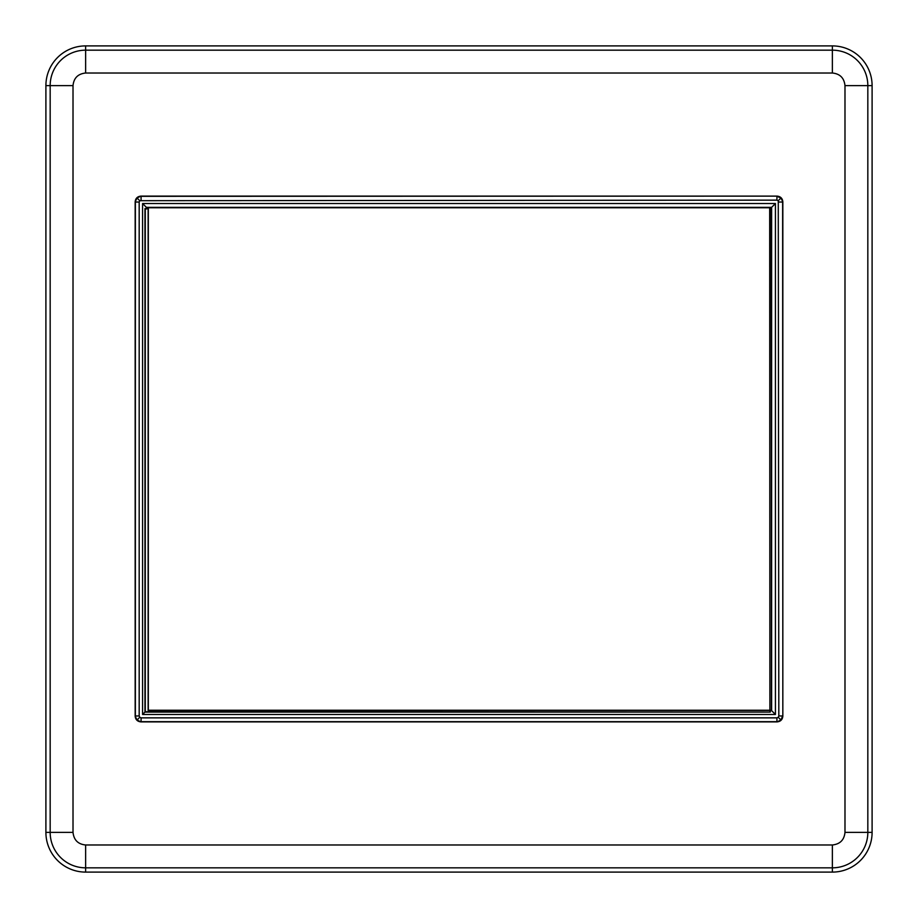 <?xml version="1.0" encoding="UTF-8"?>
<svg xmlns="http://www.w3.org/2000/svg" width="918" height="918" viewBox="0 0 918 918"><rect width="100%" height="100%" fill="white"/><g stroke="black" fill="none" stroke-linecap="round" stroke-linejoin="round"><path stroke-width="1.38" d="M135.164 201.822L135.164 716.178C135.52 719.62 137.425 721.525 140.867 721.881L777.133 721.881C780.575 721.525 782.48 719.62 782.836 716.178L782.836 201.822C782.48 198.38 780.575 196.475 777.133 196.119L140.867 196.119C137.425 196.475 135.52 198.38 135.164 201.822L137.046 198.001L140.867 196.119M140.867 721.881L137.046 719.999L135.164 716.178M137.046 198.001L139.731 200.686L776.926 200.135L776.926 196.326L780.954 198.001L782.836 201.822M780.954 198.001L778.269 200.686L778.82 715.96L782.629 715.96L780.954 719.999L777.133 721.881M137.046 719.999L139.731 717.314L139.18 715.96L135.371 715.96L135.371 202.04L139.18 202.04L139.731 200.686M780.954 719.999L778.269 717.314L776.926 717.865L776.926 721.674L141.074 721.674L141.074 717.865L139.731 717.314M141.074 200.135L141.074 196.326L777.133 196.119M778.82 202.04L782.629 202.04L782.836 716.178M872.1 85.638A39.738 39.738 0 0 0 832.362 45.9L85.638 45.9A39.738 39.738 0 0 0 45.9 85.638L45.9 832.362A39.738 39.738 0 0 0 85.638 872.1L832.362 872.1A39.738 39.738 0 0 0 872.1 832.362L872.1 85.638L867.831 85.638A35.458 35.458 0 0 0 832.362 50.169L832.362 73.015C839.97 73.773 844.17 77.973 844.985 85.638L844.985 832.362C844.227 839.97 840.027 844.17 832.362 844.985L85.638 844.985C78.03 844.227 73.83 840.027 73.015 832.362L73.015 85.638C73.773 78.03 77.973 73.83 85.638 73.015L832.362 73.015M146.375 208.627L146.375 207.342L142.577 203.532L775.423 203.532L771.407 207.548L771.407 710.452L770.202 710.452L770.317 712.093L144.952 712.093L144.952 208.581L146.593 208.696L146.375 207.342L771.625 207.342L771.625 710.658L771.2 207.766L769.881 207.766L769.881 710.452L148.119 710.452L148.119 207.766L146.8 207.766L146.8 208.914L145.285 208.914L145.285 711.76L142.577 714.468L142.577 203.532M775.423 203.532L775.423 714.468L771.625 710.658L770.271 710.658M145.285 711.76L770.317 712.093M146.8 207.766L771.2 207.766M769.984 711.76L769.984 710.234L771.2 710.234M769.674 710.234L148.326 710.234L148.326 207.766L769.674 207.766L769.881 710.452M844.985 85.638L867.831 85.638L867.831 832.362L844.985 832.362M832.362 45.9L832.362 50.169L85.638 50.169L85.638 73.015M85.638 45.9L85.638 50.169A35.458 35.458 0 0 0 50.169 85.638L73.015 85.638M45.9 85.638L50.169 85.638L50.169 832.362L73.015 832.362M45.9 832.362L50.169 832.362A35.458 35.458 0 0 0 85.638 867.831L85.638 844.985M85.638 872.1L85.638 867.831L832.362 867.831L832.362 844.985M832.362 872.1L832.362 867.831A35.458 35.458 0 0 0 867.831 832.362L872.1 832.362M139.18 715.96L139.18 202.04M776.926 200.135L778.269 200.686M778.82 715.96L778.269 717.314M776.926 717.865L141.074 717.865M775.423 714.468L142.577 714.468"/></g></svg>
